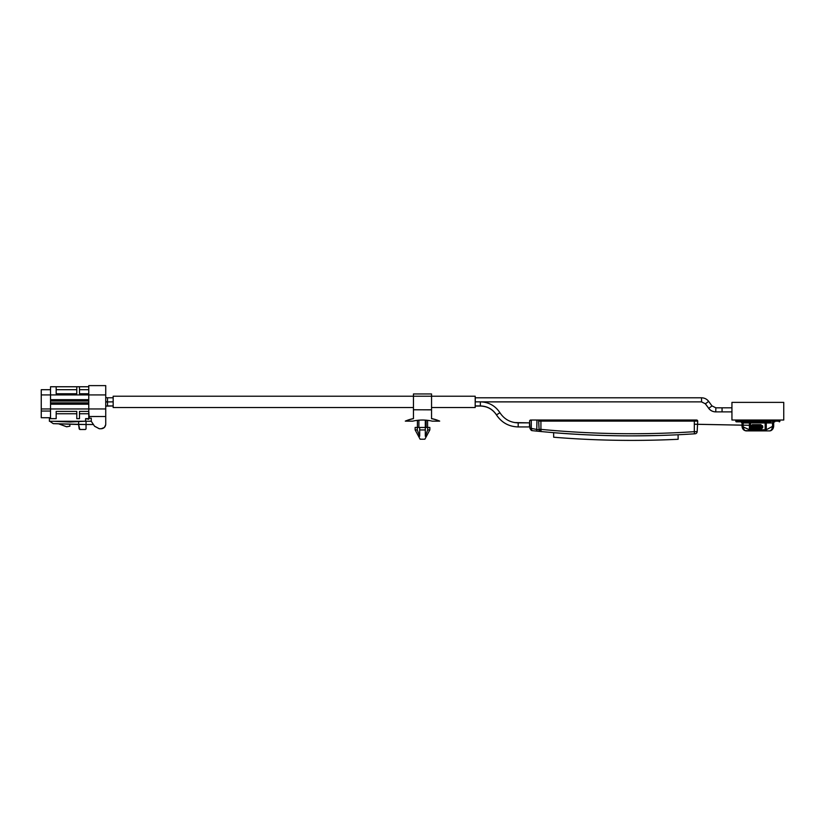 <?xml version="1.0" encoding="UTF-8"?>
<svg xmlns="http://www.w3.org/2000/svg" width="825" height="825" viewBox="0 0 825 825"><rect width="100%" height="100%" fill="white"/><g stroke="black" fill="none" stroke-linecap="round" stroke-linejoin="round"><path stroke-width="1.24" d="M770.962 421.843L736.457 421.843L744.717 421.843L744.717 421.162L744.717 421.843L744.717 421.162L744.717 421.843L740.871 421.843A1.134 1.134 -84.6 0 1 742.005 422.978L742.005 426.422M760.898 426.37L762.022 426.37A1.134 1.134 97.4 0 1 762.032 426.484A1.134 1.134 -82.6 0 0 760.898 425.349L752.297 425.349A1.134 1.134 -99.5 0 0 751.173 426.484L751.173 427.608A1.134 1.134 86.9 0 0 752.297 428.742L760.898 428.742A1.134 1.134 86.9 0 0 762.032 427.608L762.032 426.484L762.032 427.608L760.898 427.608L760.898 428.742A1.134 1.134 -99.5 0 0 761.124 428.722M760.99 428.742A1.134 1.134 -93.1 0 1 760.898 428.742L761.155 428.711A1.134 1.134 80.5 0 1 760.939 428.742L761.939 428.051M761.331 425.432A1.134 1.134 97.4 0 1 762.032 426.484L760.898 428.742L755.968 428.742L760.898 428.742L760.898 427.824M744.985 430.619L765.157 430.897L749.966 430.897L750.523 430.897L750.523 427.969L751.193 427.835L751.173 426.463L750.502 426.484L750.523 427.969L752.297 429.423L760.898 429.423L762.712 427.608L762.712 426.484L760.898 424.669L752.297 424.669L751.173 426.484L752.297 426.484L752.297 425.349L750.502 426.484L750.523 422.978L749.399 422.978L749.399 429.763L742.005 426.37C742.397 429.227 743.913 430.733 746.532 430.897C744.738 431.032 743.614 429.516 743.15 426.37L743.15 422.978L742.005 422.978L742.005 426.37L742.005 422.978L740.871 421.843L742.583 421.843A1.134 0.557 -90 0 1 743.15 422.978L749.399 422.978A1.134 0.557 -90 0 0 748.842 421.843L750.523 421.843L750.523 422.978L766.281 422.978L766.281 429.763L765.157 429.763L765.157 430.897L769.158 430.897C771.447 431.042 772.953 429.536 773.685 426.37L773.685 422.978L773.685 426.37L772.54 426.37C772.066 429.526 770.942 431.042 769.158 430.897L765.724 430.897L766.281 429.763L765.724 430.897M752.297 429.423L752.297 428.742A1.134 1.134 86.9 0 0 752.297 428.742A1.134 1.134 -82.6 0 0 752.297 428.742L760.898 428.742L762.712 427.608M773.468 427.721L772.582 429.33M750.513 429.763L749.399 429.763L749.966 430.897L746.532 430.897M773.107 421.843A1.134 0.557 -90 0 0 772.54 422.978A1.134 0.557 90 0 1 772.551 422.782A1.134 0.557 90 0 1 773.107 421.843L774.809 421.843A1.134 1.134 86.9 0 0 773.685 422.978L772.54 422.978L772.54 426.37L766.281 429.763M761.145 426.484L752.297 426.484L752.297 428.742L751.193 427.835A1.134 1.134 -82.6 0 0 751.688 428.567A1.134 1.134 -82.6 0 0 751.699 428.567A1.134 1.134 -82.6 0 0 751.699 428.577A1.134 1.134 -82.6 0 0 751.709 428.577A1.134 1.134 -82.6 0 0 751.719 428.588A1.134 1.134 -82.6 0 0 751.73 428.588A1.134 1.134 -82.6 0 0 751.74 428.598A1.134 1.134 -82.6 0 0 751.75 428.598A1.134 1.134 -82.6 0 0 751.761 428.608A1.134 1.134 -82.6 0 0 751.771 428.608A1.134 1.134 -82.6 0 0 751.781 428.618L751.781 428.618A1.134 1.134 -82.6 0 0 751.792 428.629A1.134 1.134 -82.6 0 0 751.802 428.629A1.134 1.134 -82.6 0 0 751.812 428.639A1.134 1.134 -82.6 0 0 751.833 428.639A1.134 1.134 -82.6 0 0 751.843 428.649A1.134 1.134 -82.6 0 0 751.853 428.649A1.134 1.134 -82.6 0 0 751.864 428.66A1.134 1.134 -82.6 0 0 751.884 428.66A1.134 1.134 -82.6 0 0 751.895 428.67A1.134 1.134 -82.6 0 0 751.905 428.67A1.134 1.134 -82.6 0 0 751.915 428.68A1.134 1.134 -82.6 0 0 751.936 428.68A1.134 1.134 -82.6 0 0 751.946 428.691A1.134 1.134 -82.6 0 0 751.967 428.691A1.134 1.134 -82.6 0 0 751.977 428.701A1.134 1.134 -82.6 0 0 752.008 428.701A1.134 1.134 -82.6 0 0 752.018 428.711A1.134 1.134 -82.6 0 0 752.049 428.711A1.134 1.134 -82.6 0 0 752.06 428.722A1.134 1.134 -82.6 0 0 752.101 428.722A1.134 1.134 -82.6 0 0 752.111 428.732A1.134 1.134 -82.6 0 0 752.173 428.732A1.134 1.134 -82.6 0 0 752.183 428.742A1.134 1.134 -82.6 0 0 752.194 428.742L752.029 428.711M768.591 421.843L768.591 421.162L747.099 421.162L747.099 421.843L768.591 421.843L765.157 421.843L765.157 429.763L750.523 429.763M747.099 421.843L742.583 421.843M741.211 421.895A1.134 1.134 -84.6 0 1 742.005 422.978M736.457 421.843L736.457 421.843A0.681 0.681 86.9 0 1 735.787 421.162A0.681 0.681 90.4 0 0 736.457 421.843M779.903 420.028L779.903 421.162A0.681 0.681 -84.6 0 1 779.223 421.843A0.681 0.681 -89.6 0 0 779.903 421.162L768.591 421.162L768.591 420.028M735.787 420.028L735.787 420.781M751.173 426.37L752.297 426.37L751.173 426.37M708.623 408.272L708.634 408.313C710.438 410.623 712.81 411.819 715.76 411.892L715.842 407.818L731.94 407.818L722.061 407.818L722.061 411.892L722.061 407.818L715.842 407.849M783.75 402.383L731.94 402.383L731.94 420.028L783.75 420.028L783.75 402.383M530.227 420.142A1.134 1.134 0 0 1 530.722 420.028A1.134 1.134 -90 0 0 529.588 421.101L530.722 420.028L539.787 420.028A1.134 1.134 90.1 0 0 538.663 421.101L697.713 421.101A1.134 1.134 0 0 0 696.589 420.028L696.475 420.028M697.713 421.101L538.663 421.101A1.134 1.134 90 0 1 539.787 420.028L696.589 420.028L539.787 420.028M536.735 431.114L541.138 431.547A2.258 2.258 -3 0 0 541.138 431.547L531.991 430.629L536.735 431.114L536.962 420.028L531.29 420.028L531.279 428.402L529.97 428.402L531.269 428.639L529.97 428.505L529.588 421.101L529.97 428.402M531.279 428.402L539.168 429.897M540.922 420.028L540.922 429.371C591.989 434.259 643.129 435.033 694.32 431.681L694.464 433.826C643.314 437.168 592.206 436.404 541.138 431.547L539.086 429.412L540.922 429.371L541.138 431.547C571.364 434.424 601.642 435.868 631.971 435.868L656.174 435.559M531.269 428.639L531.991 430.629L529.97 428.505L531.331 430.454M694.32 420.028L694.32 431.681L696.455 431.65M697.723 421.162L697.166 431.65A2.258 2.258 2.7 0 1 695.062 433.785L694.464 433.826M539.272 430.196L541.128 431.547A2.258 2.258 95.5 0 1 540.55 431.413M539.932 431.062L539.746 430.897A2.258 2.258 95.5 0 1 539.282 430.217M660.938 435.425A960.465 960.465 -3.7 0 1 553.616 432.692L553.668 437.219A939.665 939.665 176.3 0 0 587.534 439.385A964.992 964.992 176.3 0 0 678.14 439.282L678.088 434.754L693.361 433.898M538.663 421.101L539.086 429.412L538.653 421.162L539.086 429.412L539.942 431.062M475.272 401.837L475.272 397.794L475.272 401.837M105.734 397.598L107.518 397.774L107.518 405.921L113.169 405.921L113.169 406.849L113.169 396.217L475.19 396.217L475.19 407.529L431.547 407.529L431.547 401.909L431.547 409.85L413.449 409.747M105.734 406.147L113.169 405.972L113.169 407.529L113.169 396.217M529.506 422.864L529.506 426.938L518.193 426.938L518.193 422.864L529.506 422.864L514.635 422.565M413.449 393.958L413.449 401.919L413.449 393.958L431.547 393.958L431.547 401.919M413.449 409.798L413.449 401.919L413.449 409.798L431.547 409.798M417.409 427.412L415.14 427.443L417.295 427.474L417.295 429.938L419.698 436.26L419.698 427.484L425.298 427.484L425.298 436.26L427.701 429.938L427.701 427.474L429.846 427.443L427.587 427.412M427.701 429.938L429.846 429.907L429.846 427.443M419.698 429.949L425.298 429.949L425.298 436.26M426.092 420.173L426.092 427.463L427.701 427.474M425.298 427.484L425.298 420.121M415.14 427.443L415.14 429.907L417.295 429.938M417.295 427.474L418.894 427.463L418.894 420.173M419.698 427.484L419.698 436.26M425.298 436.229L425.298 429.949M415.14 429.907L420.121 439.209L422.493 439.22L424.875 439.209L429.846 429.907M419.698 427.463L425.298 427.463M417.409 420.327L417.409 427.443L418.894 427.463M426.092 427.463L427.587 427.443L427.587 420.327M439.694 421.111L437.116 421.162L437.116 420.193L439.694 421.111L437.116 420.09A45.251 45.251 -0 0 0 431.547 418.574M407.88 421.162L407.88 420.193L405.302 421.111L412.696 421.162A42.993 42.993 -0 0 1 432.29 421.162L437.116 421.162M413.449 409.85L413.449 418.574A45.251 45.251 -0 0 0 407.88 420.09L405.302 421.111M437.116 420.193A45.251 45.251 180 0 0 431.547 418.677L431.547 409.85M413.449 418.677A45.251 45.251 180 0 0 407.88 420.193M88.77 396.371L88.77 392.886M85.594 421.245L49.397 421.286L91.255 421.255L85.594 421.245L85.594 418.646L88.77 418.636L88.77 413.758L79.489 413.758L79.489 418.646L76.777 418.646L76.777 411.397L56.182 411.397L56.182 418.646L50.531 418.646L50.531 408.952L88.77 408.952L88.77 410.314L88.77 407.519M113.169 398.351L113.169 405.312M88.77 396.815L88.77 393.35M88.77 392.741L88.77 396.196M50.531 403.518L88.77 403.518L50.531 403.518L50.531 402.837L88.77 402.837L88.77 404.198L50.531 404.198L50.531 417.718L41.25 417.718L41.25 389.699L50.531 389.699L50.531 394.927L41.25 394.927M79.489 414.552L79.489 411.397L88.77 411.397L88.77 410.314M99.258 428.711L101.207 428.711L99.258 428.711L94.555 426.195L99.258 428.752L94.555 426.236L91.255 421.245L94.555 426.205L93.411 424.535L86.047 424.504L93.442 424.535L94.555 426.236L99.258 428.752L101.207 428.752C103.682 428.526 105.177 427.226 105.693 424.803L105.734 424.225A4.527 4.527 0 0 1 105.734 424.328L105.734 424.287C105.425 427.02 103.909 428.495 101.207 428.752L104.373 427.463L105.713 424.648M101.207 428.711C103.682 428.526 105.177 427.216 105.693 424.793L105.734 424.287M88.77 388.565L88.77 390.988L88.77 386.75L79.489 386.75L79.489 393.752L88.77 393.752L88.77 394.927L105.734 394.927L105.734 424.194M41.25 399.764L41.25 394.113M41.25 399.795L41.25 394.123M41.25 417.718L49.397 417.739L49.397 419.574L49.397 417.739M50.531 403.58L88.77 403.58L50.531 403.58M50.531 399.682L88.77 399.682L88.77 401.032L50.531 401.032L50.531 386.75L50.531 389.709L41.25 389.699M88.77 400.352L50.531 400.352L88.77 400.352L88.77 403.518M88.77 402.837L88.77 401.032M50.531 401.032L50.531 402.837M88.77 411.232L89.213 418.192M50.531 418.646L49.397 418.192L49.397 421.255L49.397 417.728L50.531 417.728M99.258 428.752L101.207 428.752M91.255 421.245L91.255 418.192L88.77 418.192L88.77 419.244L88.77 418.636M105.734 416.522L89.213 416.512M105.734 408.952L88.77 408.952L88.77 404.198M85.594 418.646L88.77 419.244M76.777 418.646L76.777 413.758L56.182 413.758M79.489 411.397L88.77 411.407L88.77 413.758M56.182 411.407L76.777 411.407L76.777 413.758M88.77 393.752L88.77 385.615L105.734 385.615L105.734 394.927M76.777 393.752L56.182 393.752L56.182 386.75L50.531 386.75L76.777 386.75L76.777 393.752L76.777 386.75L79.489 386.801M88.77 399.682L88.77 394.927L50.531 394.927M79.489 389.699L88.77 389.699L79.489 389.699M56.182 389.699L76.777 389.699L56.182 389.699M79.85 429.485L79.179 428.918L78.684 424.524L53.254 423.648L49.758 421.255L53.254 423.637L86.047 424.514L78.561 424.463L79.85 429.485L85.367 429.485L86.047 428.897L86.047 421.204L78.726 421.575L78.571 424.473L78.726 421.575M78.427 421.596L69.981 422.018L53.202 421.255M58.895 423.937L66.474 426.742L69.919 426.195L66.712 426.783L58.895 423.937M69.785 424.504L69.919 426.102M79.097 428.144L78.581 424.524L79.076 428.144M78.571 424.473L79.85 429.505L85.367 429.505L86.047 428.814M85.367 429.485L86.047 428.918L85.367 429.505L79.85 429.505L79.179 428.918M745.058 421.843L745.058 421.162L745.058 421.843M751.493 425.69L752.297 425.69M762.527 425.69L761.702 425.69M758.979 426.37L762.702 426.37M760.898 424.669L760.898 426.484L761.991 426.195M760.898 426.484L760.898 427.608L752.297 427.608M752.225 427.608L750.502 427.608L752.297 428.742L760.898 428.742L760.898 429.423M749.966 430.897L749.399 429.763M762.712 426.484L760.898 425.349L762.022 426.401M752.297 424.669L750.523 426.123M773.685 422.978L773.685 426.37M772.54 422.978L766.281 422.978A1.134 0.557 -90 0 1 766.848 421.843M747.099 420.028L747.099 421.162L735.787 421.162M705.303 403.786L708.737 408.334L711.996 405.921L708.675 401.414M731.94 411.892L715.842 411.892C712.893 411.819 710.511 410.623 708.706 408.303L705.375 403.765L701.456 401.868L481.666 401.899M701.528 401.837L701.528 397.836M475.19 401.858L480.356 401.858C488.761 402.115 495.278 405.735 499.929 412.727L496.475 414.872C492.649 409.118 487.276 406.137 480.356 405.931L480.356 401.858L701.528 401.868L705.385 403.796L708.665 401.383C706.86 399.063 704.488 397.867 701.528 397.794L475.272 397.794M496.475 414.882L496.475 414.882C501.641 422.637 508.881 426.649 518.193 426.938C508.881 426.649 501.641 422.658 496.475 414.944L496.475 414.934C492.649 409.221 487.276 406.251 480.356 406.044L475.19 406.044M50.531 408.963L41.25 408.963M50.531 411.046L41.25 411.046M751.173 426.484L752.029 425.349L694.32 424.256M694.32 424.215L752.297 425.349L751.193 426.257M769.467 430.877L770.189 430.774L769.467 430.877M752.266 428.742L751.173 427.628M745.501 430.774L746.212 430.877M751.193 427.835L752.297 428.742L751.193 427.845M750.523 421.843L748.842 421.843M715.842 407.818L711.985 405.89M113.169 407.529L413.449 407.529M480.356 405.931L475.19 405.931M499.929 412.727C504.271 419.244 510.355 422.627 518.193 422.864M105.734 401.775L106.724 401.878M105.734 401.971L113.169 401.847M105.734 406.096L107.518 405.921M107.518 397.774L113.169 397.774M105.734 401.723L107.456 401.847M79.489 386.75L76.777 386.75"/></g></svg>
